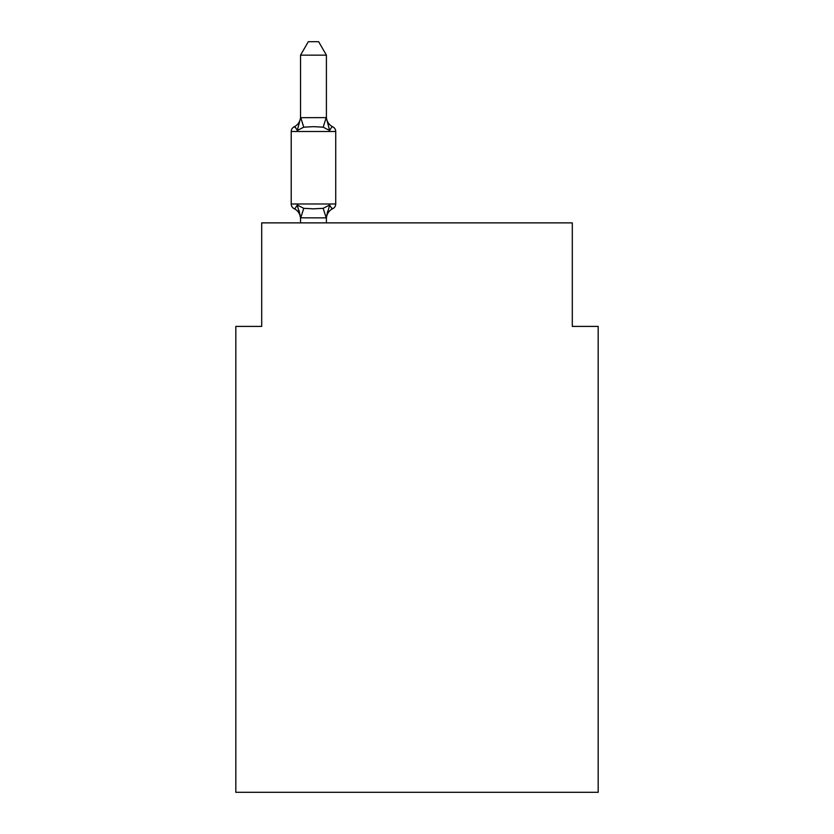 <?xml version="1.0" encoding="UTF-8"?>
<svg xmlns="http://www.w3.org/2000/svg" width="834" height="834" viewBox="0 0 834 834"><rect width="100%" height="100%" fill="white"/><g stroke="black" fill="none" stroke-linecap="round" stroke-linejoin="round"><path stroke-width="1.25" d="M598.176 792.3L598.176 326.407L572.301 326.407L572.301 222.876L261.699 222.876L261.699 326.407L235.824 326.407L235.824 792.3L598.176 792.3M329.649 204.997C331.432 208.166 332.485 209.386 332.818 208.636C332.485 209.386 331.432 208.166 329.649 204.997C331.432 208.166 332.485 209.386 332.818 208.636C332.485 209.386 331.432 208.166 329.649 204.997C331.432 208.166 332.485 209.386 332.818 208.636C332.485 209.386 331.432 208.166 329.649 204.997C331.432 208.166 332.485 209.386 332.818 208.636C332.485 209.386 331.432 208.166 329.649 204.997C331.432 208.166 332.485 209.386 332.818 208.636C332.485 209.386 331.432 208.166 329.649 204.997L326.198 217.882L300.532 217.82L297.29 204.997C295.507 208.166 294.444 209.386 294.121 208.636A5.181 5.181 0 0 1 291.212 203.986A5.181 5.181 0 0 0 294.121 208.636C294.444 209.386 295.507 208.166 297.29 204.997C295.507 208.166 294.444 209.386 294.121 208.636A5.181 5.181 0 0 1 291.212 203.986A5.181 5.181 0 0 0 294.121 208.636C294.444 209.386 295.507 208.166 297.29 204.997C295.507 208.166 294.444 209.386 294.121 208.636A5.181 5.181 0 0 1 291.212 203.986A5.181 5.181 0 0 0 294.121 208.636C294.444 209.386 295.507 208.166 297.29 204.997C295.507 208.166 294.444 209.386 294.121 208.636A5.181 5.181 0 0 1 291.212 203.986A5.181 5.181 0 0 0 294.121 208.636C294.444 209.386 295.507 208.166 297.29 204.997C295.507 208.166 294.444 209.386 294.121 208.636A5.181 5.181 0 0 1 291.212 203.986A5.181 5.181 0 0 0 294.121 208.636C294.444 209.386 295.507 208.166 297.29 204.997C295.507 208.166 294.444 209.386 294.121 208.636A5.181 5.181 0 0 1 291.212 203.986A5.181 5.181 0 0 0 294.121 208.636C294.444 209.386 295.507 208.166 297.29 204.997C295.507 208.166 294.444 209.386 294.121 208.636A5.181 5.181 0 0 1 291.212 203.986A5.181 5.181 0 0 0 294.121 208.636C294.444 209.386 295.507 208.166 297.29 204.997C295.507 208.166 294.444 209.386 294.121 208.636A5.181 5.181 0 0 1 291.212 203.986A5.181 5.181 0 0 0 294.121 208.636C294.444 209.386 295.507 208.166 297.29 204.997C295.507 208.166 294.444 209.386 294.121 208.636A5.181 5.181 0 0 1 291.212 203.986A5.181 5.181 0 0 0 294.121 208.636C294.444 209.386 295.507 208.166 297.29 204.997C295.507 208.166 294.444 209.386 294.121 208.636A5.181 5.181 0 0 1 291.212 203.986A5.181 5.181 0 0 0 294.121 208.636C294.444 209.386 295.507 208.166 297.29 204.997L303.764 208.333L313.469 208.844L323.175 208.333L329.649 204.997C331.432 208.166 332.485 209.386 332.818 208.636L331.338 207.927M326.407 55.159L300.532 55.159L308.299 41.7L318.64 41.7L326.407 55.159L326.407 118.147L329.649 130.5C331.432 127.331 332.485 126.111 332.818 126.862C332.485 126.111 331.432 127.331 329.649 130.5C331.432 127.331 332.485 126.111 332.818 126.862C332.485 126.111 331.432 127.331 329.649 130.5C331.432 127.331 332.485 126.111 332.818 126.862C332.485 126.111 331.432 127.331 329.649 130.5C331.432 127.331 332.485 126.111 332.818 126.862C332.485 126.111 331.432 127.331 329.649 130.5C331.432 127.331 332.485 126.111 332.818 126.862C332.485 126.111 331.432 127.331 329.649 130.5C331.432 127.331 332.485 126.111 332.818 126.862C332.485 126.111 331.432 127.331 329.649 130.5C331.432 127.331 332.485 126.111 332.818 126.862C332.485 126.111 331.432 127.331 329.649 130.5C331.432 127.331 332.485 126.111 332.818 126.862C332.485 126.111 331.432 127.331 329.649 130.5C331.432 127.331 332.485 126.111 332.818 126.862C332.485 126.111 331.432 127.331 329.649 130.5C331.432 127.331 332.485 126.111 332.818 126.862C332.485 126.111 331.432 127.331 329.649 130.5L323.175 127.175L313.469 126.653L303.764 127.175L297.29 130.5C295.507 127.331 294.444 126.111 294.121 126.862C294.444 126.111 295.507 127.331 297.29 130.5C295.507 127.331 294.444 126.111 294.121 126.862C294.444 126.111 295.507 127.331 297.29 130.5C295.507 127.331 294.444 126.111 294.121 126.862A5.181 5.181 0 0 0 291.212 131.511A5.181 5.181 0 0 1 294.121 126.862L295.601 127.571L294.121 126.862A5.181 5.181 0 0 0 291.212 131.511A5.181 5.181 0 0 1 294.121 126.862A5.181 5.181 0 0 0 291.212 131.511A5.181 5.181 0 0 1 294.121 126.862C294.444 126.111 295.507 127.331 297.29 130.5C295.507 127.331 294.444 126.111 294.121 126.862A5.181 5.181 0 0 0 291.212 131.511A5.181 5.181 0 0 1 294.121 126.862C294.444 126.111 295.507 127.331 297.29 130.5C295.507 127.331 294.444 126.111 294.121 126.862A5.181 5.181 0 0 0 291.212 131.511A5.181 5.181 0 0 1 294.121 126.862L295.601 127.571L294.121 126.862A5.181 5.181 0 0 0 291.212 131.511A5.181 5.181 0 0 1 294.121 126.862A5.181 5.181 0 0 0 291.212 131.511A5.181 5.181 0 0 1 294.121 126.862L295.601 127.571M300.532 217.351L299.02 210.449L300.532 217.351M326.407 217.351L327.626 211.263L326.407 217.351M294.121 126.862C294.444 126.111 295.507 127.331 297.29 130.5C295.507 127.331 294.444 126.111 294.121 126.862C294.444 126.111 295.507 127.331 297.29 130.5C295.507 127.331 294.444 126.111 294.121 126.862A5.181 5.181 0 0 0 291.212 131.511A5.181 5.181 0 0 1 294.121 126.862A5.181 5.181 0 0 0 291.212 131.511A5.181 5.181 0 0 1 294.121 126.862A5.181 5.181 0 0 0 291.212 131.511A5.181 5.181 0 0 1 294.121 126.862C294.444 126.111 295.507 127.331 297.29 130.5C295.507 127.331 294.444 126.111 294.121 126.862A11.384 11.384 0 0 0 300.532 116.614M300.532 55.159L300.532 117.677L326.198 117.615L326.407 118.147M332.818 126.862A5.181 5.181 0 0 1 335.727 131.511L291.212 131.511L291.212 203.986L335.727 203.986L335.727 131.511A5.181 5.181 0 0 0 332.818 126.862A11.384 11.384 0 0 1 326.407 116.614M326.407 222.876L326.407 217.82M300.532 222.876L300.532 217.82M332.818 208.636A5.181 5.181 0 0 0 335.727 203.986A5.181 5.181 0 0 1 332.818 208.636A11.384 11.384 0 0 0 326.407 218.883M300.532 218.883A11.384 11.384 0 0 0 294.121 208.636M297.29 130.5L300.532 118.147M303.764 208.333L300.74 217.882M323.175 208.333L326.198 217.882M300.74 117.615L303.764 127.175M326.198 117.615L323.175 127.175"/></g></svg>
